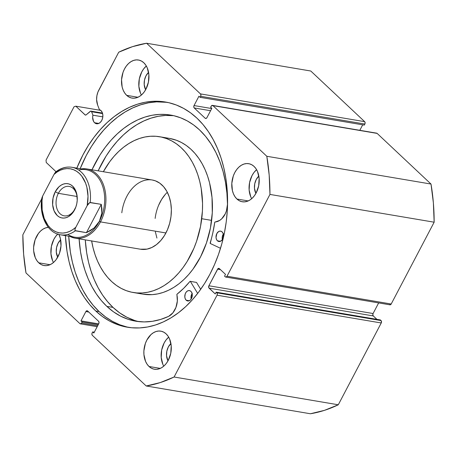 <?xml version="1.0" encoding="UTF-8"?>
<svg xmlns="http://www.w3.org/2000/svg" width="457" height="457" viewBox="0 0 457 457"><rect width="100%" height="100%" fill="white"/><g stroke="black" fill="none" stroke-linecap="round" stroke-linejoin="round"><path stroke-width="0.69" d="M91.594 111.742L102.619 113.604L91.594 111.742A1.405 0.983 -80.4 0 0 91.326 111.319A1.405 0.983 99.6 0 1 91.594 111.742L92.914 115.198L91.594 111.742M55.84 171.861A1.405 0.983 99.6 0 0 55.497 171.198L46.237 162.492L46.043 160.093L74.051 106.744L75.805 106.178L100.746 110.394L75.805 106.178L85.065 114.884A1.405 0.983 99.6 0 0 85.453 115.084L85.465 115.084A1.405 0.983 99.6 0 0 86.133 114.867L90.258 111.337A1.405 0.983 99.6 0 1 90.937 111.12A1.405 0.983 99.6 0 1 91.326 111.319L102.511 113.21L90.806 111.108L86.133 114.867L85.31 115.044L75.805 106.178L74.051 106.744L46.043 160.093L46.237 162.492L55.497 171.198L55.874 172.152M94.576 122.733L98.781 123.441L94.576 122.733L93.519 121.316L92.645 117.369L92.914 115.198L102.825 116.878L92.914 115.198A7.198 5.044 99.6 0 0 94.576 122.733A7.198 5.044 99.6 0 0 96.564 123.75A7.198 5.044 99.6 0 0 102.362 119.014A7.198 5.044 99.6 0 0 100.951 110.577L102.242 112.479L102.848 115.015L102.682 117.803L101.762 120.414L100.237 122.453L98.335 123.613L96.347 123.71L94.576 122.733M99.392 109.657A7.198 5.044 99.6 0 1 100.951 110.577L99.392 109.657L97.632 105.036L99.392 109.657M127.269 327.081L119.728 324.756L112.479 321.368L105.59 316.964L99.123 311.583L93.148 305.265L87.715 298.084L82.877 290.104L78.684 281.403L75.177 272.064L72.389 262.175L70.344 251.836L68.739 236.195A114.193 80.038 -80.4 0 0 99.123 311.583L95.793 311.017L102.254 316.404L109.149 320.808L116.398 324.19L123.933 326.515L131.69 327.766L139.585 327.926L147.548 326.995L155.5 324.984L163.36 321.905L171.061 317.798L178.521 312.691L185.679 306.641L192.454 299.712L198.784 291.954L204.61 283.46L209.877 274.297L214.533 264.557L218.532 254.343L221.839 243.741L224.416 232.859L226.244 221.805L227.3 210.677L227.58 199.589L227.078 188.65L225.792 177.956L223.753 167.616L220.96 157.728L217.452 148.388L213.259 139.688L208.426 131.707L202.994 124.527L197.013 118.209A114.193 80.038 99.6 0 0 165.445 102.02A114.193 80.038 99.6 0 0 76.822 168.125L82.928 154.929L88.195 145.772L94.022 137.271L100.351 129.52L107.127 122.585L114.284 116.535L121.745 111.434L129.445 107.321L137.306 104.247L145.257 102.231L153.221 101.3L161.115 101.46L168.873 102.711L176.408 105.036L183.657 108.418L190.552 112.828L197.013 118.209A114.193 80.038 99.6 0 1 219.326 252.013A114.193 80.038 99.6 0 1 127.36 327.206A114.193 80.038 99.6 0 1 95.793 311.017L99.123 311.583A114.193 80.038 -80.4 0 0 129.028 327.463M149.016 366.485L160.298 368.393L149.016 366.485L147.085 364.2L145.56 361.384L143.932 354.575L143.892 350.85L145.377 343.464L146.84 340.088L150.936 334.621L153.403 332.736L156.037 331.519L158.728 331.022L161.372 331.262L163.874 332.228L166.131 333.878A19.308 13.533 99.6 0 1 169.907 356.506A19.308 13.533 99.6 0 1 154.352 369.222A19.308 13.533 99.6 0 1 149.016 366.485A19.308 13.533 99.6 0 1 145.24 343.858A19.308 13.533 99.6 0 1 160.795 331.142A19.308 13.533 99.6 0 1 166.131 333.878L168.062 336.163L169.587 338.985L171.215 345.789L170.764 353.267L168.307 360.276L166.434 363.264L164.217 365.743L161.744 367.634L159.11 368.845L156.42 369.342L153.775 369.107L151.273 368.142L149.016 366.485M236.937 199.024L248.214 200.931L236.937 199.024L235.007 196.738L233.481 193.917L232.413 190.666L231.813 183.383L233.298 176.002L234.761 172.626L236.635 169.638L238.851 167.159L241.325 165.268L243.958 164.057L246.649 163.56L249.293 163.795L251.796 164.76L254.052 166.417A19.308 13.533 99.6 0 1 257.828 189.044A19.308 13.533 99.6 0 1 242.273 201.76A19.308 13.533 99.6 0 1 236.937 199.024A19.308 13.533 99.6 0 1 233.161 176.396A19.308 13.533 99.6 0 1 248.717 163.68A19.308 13.533 99.6 0 1 254.052 166.417L255.983 168.702L257.508 171.518L259.136 178.327L258.685 185.805L256.228 192.814L254.355 195.796L252.138 198.281L249.665 200.166L247.031 201.383L244.341 201.88L241.696 201.64L239.194 200.674L236.937 199.024M48.356 227.352A19.308 13.533 99.6 0 0 34.538 241.656A19.308 13.533 99.6 0 0 38.754 262.809L41.01 264.466L43.512 265.431L46.157 265.671L48.848 265.169L51.481 263.957L53.955 262.072L56.171 259.587L59.507 253.224L60.992 245.843L60.393 238.56L58.942 234.47A19.308 13.533 99.6 0 1 58.456 255.783A19.308 13.533 99.6 0 1 44.089 265.546A19.308 13.533 99.6 0 1 38.754 262.809L50.03 264.717L38.754 262.809L36.823 260.53L35.298 257.708L33.669 250.899L33.629 247.174L35.115 239.788L38.451 233.43L40.667 230.945L43.141 229.06L45.774 227.843L48.465 227.346M126.675 95.347L137.951 97.255L126.675 95.347L124.744 93.062L123.219 90.24L122.15 86.99L121.551 79.712L123.036 72.326L124.498 68.95L126.372 65.968L128.588 63.483L131.062 61.598L133.695 60.381L136.386 59.884L139.031 60.124L141.533 61.089L143.789 62.74A19.308 13.533 99.6 0 1 147.565 85.368A19.308 13.533 99.6 0 1 132.01 98.084A19.308 13.533 99.6 0 1 126.675 95.347A19.308 13.533 99.6 0 1 122.899 72.72A19.308 13.533 99.6 0 1 138.454 60.004A19.308 13.533 99.6 0 1 143.789 62.74L145.72 65.025L147.245 67.847L148.873 74.651L148.422 82.129L145.966 89.138L144.086 92.125L141.87 94.605L139.402 96.49L136.769 97.707L134.078 98.204L131.433 97.969L128.931 97.004L126.675 95.347M389.444 304.573L390.364 304.785L391.198 304.008L227.003 276.234A1.754 1.228 99.6 0 1 225.735 277.045A1.754 1.228 99.6 0 1 225.25 276.799L224.57 276.154L225.501 274.377L219.354 268.596A1.754 1.228 99.6 0 0 218.869 268.35L218.88 268.35A1.754 1.228 99.6 0 0 217.601 269.162L220.474 269.647L217.601 269.162L208.889 285.762L373.083 313.531L378.659 302.911L373.083 313.531A1.754 1.228 -80.4 0 0 373.278 315.93L372.815 314.85L373.083 313.531L208.889 285.762A1.754 1.228 99.6 0 0 209.083 288.161L373.278 315.93L376.916 319.352L373.278 315.93L209.083 288.161L215.23 293.937L216.167 292.16L216.847 292.806L381.041 320.574L216.847 292.806L216.167 292.16L380.361 319.934L381.041 320.574A1.754 1.228 -80.4 0 1 381.241 322.973L217.046 295.205L217.309 293.885L216.847 292.806A1.754 1.228 99.6 0 1 217.046 295.205L174.094 377.008L338.289 404.782L174.094 377.008L217.046 295.205L381.241 322.973L338.289 404.782A173.791 121.813 -80.4 0 1 310.406 413.756L146.211 385.982L160.247 382.583L174.094 377.008A173.791 121.813 99.6 0 1 146.211 385.982L92.348 335.341A1.754 1.228 99.6 0 1 92.148 332.942L92.697 331.902L94.302 332.176L92.697 331.902L93.868 333.004L98.769 323.665A1.754 1.228 99.6 0 0 98.569 321.265L87.641 310.988A1.754 1.228 99.6 0 0 87.156 310.743A1.754 1.228 99.6 0 0 85.887 311.554L88.761 312.04L85.887 311.554L80.986 320.894L98.655 323.882L80.986 320.894L82.157 321.991L98.221 324.71L82.157 321.991L81.614 323.03L97.678 325.75L81.614 323.03A1.754 1.228 99.6 0 1 80.346 323.842A1.754 1.228 99.6 0 1 79.861 323.596L25.992 272.949A173.791 121.813 99.6 0 1 22.85 234.801L41.69 198.909L22.85 234.801L23.627 254.132L25.992 272.949L79.861 323.596L80.775 323.807L81.614 323.03L82.157 321.991L80.986 320.894L85.887 311.554L86.721 310.777L87.641 310.988L98.569 321.265L99.032 322.351L98.769 323.665L93.868 333.004L92.697 331.902L92.148 332.942L91.886 334.256L92.348 335.341L146.211 385.982L310.406 413.756L324.441 410.357L338.289 404.782L381.241 322.973L381.355 321.043L380.361 319.934L216.167 292.16L215.23 293.937L208.769 287.693L208.889 285.762L217.972 268.665L219.354 268.596L225.501 274.377L224.57 276.154L225.25 276.799L226.169 277.011L227.003 276.234L269.956 194.425L269.179 175.094L266.814 156.277L212.945 105.63L211.568 105.698L210.648 107.235L211.82 108.338L206.918 117.672L206.084 118.449L205.164 118.237L194.236 107.961L193.774 106.875L194.036 105.561L198.938 96.227L200.109 97.324L200.657 96.29L200.92 94.97L200.457 93.891L146.594 43.244L132.559 46.643L118.711 52.218L97.958 91.954L96.901 95.707L96.604 99.603L97.632 105.036A13.876 9.728 99.6 0 1 98.752 90.229L118.711 52.218A173.791 121.813 99.6 0 1 146.594 43.244L310.789 71.018L364.652 121.659L310.789 71.018L146.594 43.244L200.457 93.891A1.754 1.228 99.6 0 1 200.657 96.29L364.852 124.058L365.114 122.744L364.652 121.659L200.457 93.891L364.652 121.659A1.754 1.228 -80.4 0 1 364.852 124.058L364.303 125.098L364.852 124.058L200.657 96.29L200.109 97.324L364.303 125.098L200.109 97.324L198.938 96.227L194.036 105.561L211.705 108.549L194.036 105.561A1.754 1.228 99.6 0 0 194.236 107.961L210.568 110.72L194.236 107.961L205.164 118.237L206.187 118.409L205.164 118.237A1.754 1.228 99.6 0 0 205.65 118.483A1.754 1.228 99.6 0 0 206.918 117.672L211.82 108.338L210.648 107.235L211.191 106.195A1.754 1.228 99.6 0 1 212.459 105.384A1.754 1.228 99.6 0 1 212.945 105.63L376.225 133.193M225.735 277.045L389.93 304.819A1.754 1.228 -80.4 0 0 391.198 304.008L227.003 276.234L269.956 194.425L434.15 222.199L391.198 304.008L434.15 222.199L433.373 202.868L431.008 184.051L377.139 133.404L431.008 184.051L266.814 156.277L212.945 105.63L377.139 133.404A1.754 1.228 -80.4 0 0 376.654 133.158L212.459 105.384M359.819 130.308L362.698 124.824L359.819 130.308M95.793 311.017L89.812 304.705L84.379 297.518L79.547 289.538L75.354 280.838L71.846 271.498L69.053 261.61L67.013 251.27L65.408 235.629A114.193 80.038 99.6 0 0 95.793 311.017M167.993 360.859A11.762 8.243 99.6 0 1 170.924 343.527L168.319 346.96L166.822 351.227L166.548 355.78L167.993 360.859M255.909 193.397A11.762 8.243 99.6 0 1 258.845 176.065L256.24 179.498L254.743 183.765L254.469 188.318L255.909 193.397M57.725 257.182A11.762 8.243 99.6 0 1 60.661 239.851L58.056 243.284L56.559 247.551L56.285 252.104L57.725 257.182M145.646 89.721A11.762 8.243 99.6 0 1 148.582 72.389L145.977 75.822L144.481 80.089L144.206 84.642L145.646 89.721M85.065 114.884L85.887 115.021L85.065 114.884M141.419 95.016A19.308 13.533 -80.4 0 1 146.326 65.997L143.658 68.887L141.779 71.875L139.322 78.884L138.871 86.356L140.499 93.165M57.953 233.87L55.737 236.355L53.863 239.337L51.401 246.346L50.956 253.824L52.578 260.627M57.708 234.098A19.308 13.533 -80.4 0 0 53.498 262.478M251.681 198.686A19.308 13.533 -80.4 0 1 256.588 169.673L253.921 172.563L252.047 175.551L249.585 182.554L249.139 190.032L250.762 196.841M163.76 366.154A19.308 13.533 -80.4 0 1 168.673 337.135L166 340.025L164.126 343.013L161.664 350.022L161.218 357.5L162.846 364.303M167.108 102.328A114.193 80.038 -80.4 0 0 80.158 168.69L86.259 155.494L91.526 146.331L97.352 137.837L103.688 130.079L110.463 123.144L117.615 117.101L125.075 111.994L132.776 107.886L140.642 104.807L148.594 102.796L156.557 101.865L167.108 102.328M266.814 156.277A173.791 121.813 99.6 0 1 269.956 194.425L434.15 222.199A173.791 121.813 -80.4 0 0 431.008 184.051L266.814 156.277M167.325 192.271A35.109 24.609 -80.4 0 0 155.14 218.429M121.808 212.791A35.109 24.609 99.6 0 1 152.261 179.995A35.109 24.609 99.6 0 1 170.998 216.435L171.358 209.609L170.752 202.977L169.216 196.79L166.799 191.289L163.6 186.679L159.744 183.148L155.369 180.823L152.158 179.978M133.227 292.503L143.104 294.171A78.998 55.371 -80.4 0 0 211.62 220.388L201.743 218.714A78.998 55.371 99.6 0 1 133.227 292.503A78.998 55.371 99.6 0 1 91.64 240.959M143.047 294.165L152.187 294.634L157.699 293.908L163.195 292.429L168.622 290.218L173.934 287.299L179.075 283.688L183.994 279.433L188.65 274.571L192.991 269.144L200.577 256.823L206.461 242.947L210.414 228.043L212.288 212.688L212.014 197.47L209.592 182.977L207.604 176.179L205.124 169.764L202.171 163.8L198.778 158.339L194.973 153.438L190.798 149.136L186.29 145.486L181.492 142.521L176.453 140.265L169.393 138.385M91.617 240.799L93.091 247.917L95.079 254.72L97.558 261.136L100.511 267.099L103.905 272.561L107.703 277.462L111.879 281.758L116.392 285.408L121.185 288.378L126.229 290.635L131.462 292.16L136.837 292.943L142.31 292.966L147.822 292.234L153.318 290.761L158.745 288.55L164.057 285.625L169.199 282.02L174.117 277.765L178.773 272.898L183.114 267.476L187.102 261.541L193.871 248.38L196.584 241.273L200.537 226.375L202.417 211.02L202.548 203.354L201.189 188.427L199.715 181.309L197.727 174.505L195.248 168.096L192.294 162.126L188.901 156.665L185.102 151.764L180.926 147.468L176.413 143.818L171.621 140.847L166.577 138.591L161.344 137.066L155.968 136.289L150.496 136.26L144.983 136.991L139.488 138.471L134.061 140.676L128.748 143.601L123.607 147.205L118.689 151.461L114.033 156.328L109.691 161.755L103.351 171.723A78.998 55.371 99.6 0 1 159.579 136.723A78.998 55.371 99.6 0 1 201.743 218.714L211.62 220.388A78.998 55.371 -80.4 0 0 169.456 138.397A78.998 55.371 -80.4 0 0 164.463 137.877M140.442 249.214L147.034 249.111L151.89 247.471L156.534 244.569L160.79 240.519L164.491 235.469L167.502 229.62L169.696 223.193L170.998 216.435A35.109 24.609 99.6 0 1 140.545 249.231L75.119 238.166A35.109 24.609 99.6 0 1 69.87 236.383A35.109 24.609 -80.4 0 0 100.489 221.896A35.109 24.609 -80.4 0 0 103.528 184.994A35.109 24.609 -80.4 0 0 81.289 168.884A35.109 24.609 99.6 0 1 86.83 168.93A35.109 24.609 99.6 0 1 100.489 221.896L165.92 232.961L100.489 221.896A35.109 24.609 99.6 0 1 75.119 238.166M158.636 205.244L161.647 199.395L165.348 194.345M156.922 238.074L155.386 231.888M58.359 193.322A14.921 10.46 -80.4 0 0 60.038 213.722A14.921 10.46 -80.4 0 0 74.948 208.923L74.582 209.912A17.377 12.179 99.6 0 1 57.222 215.504A17.377 12.179 99.6 0 1 55.263 191.746L58.359 193.322L77.05 196.487L58.359 193.322A14.921 10.46 99.6 0 1 69.138 186.41A14.921 10.46 99.6 0 1 77.25 199.892A14.921 10.46 -80.4 0 0 70.332 186.719A14.921 10.46 -80.4 0 0 58.359 193.322L55.263 191.746L53.052 198.052L52.646 204.782L54.109 210.911L57.222 215.504L59.25 216.995L61.501 217.863L63.883 218.075L66.305 217.629L68.676 216.532L72.897 212.602L75.902 206.878L76.793 203.611L77.233 200.235L76.696 193.677L75.736 190.752L72.623 186.159L70.595 184.668L68.344 183.8L65.962 183.588L63.54 184.034L61.169 185.131L58.947 186.827L55.263 191.746A17.377 12.179 99.6 0 1 69.298 184.085A17.377 12.179 99.6 0 1 77.262 199.652A17.377 12.179 99.6 0 1 76.188 206.004A17.377 12.179 99.6 0 1 74.582 209.912L74.948 208.923A14.921 10.46 99.6 0 1 64.163 215.835A14.921 10.46 99.6 0 1 58.359 193.322M78.701 170.044A34.229 23.992 99.6 0 1 101.911 184.205A34.229 23.992 99.6 0 1 99.38 221.331L100.489 221.896L99.38 221.331A34.229 23.992 99.6 0 1 67.807 234.435M94.136 227.934L86.424 232.676L75.314 230.796A34.229 23.992 99.6 0 1 60.45 234.789L74.645 237.194A34.229 23.992 -80.4 0 0 99.38 221.331L94.136 227.934L90.56 230.557L86.424 232.676L75.005 230.574L75.022 229.225L75.833 227.243L87.19 205.616L89.709 202.571L101.288 204.359L101.82 213.299L99.38 221.331A34.229 23.992 -80.4 0 0 86.065 169.69L71.869 167.291A34.229 23.992 99.6 0 1 90.178 202.48L101.288 204.359L86.424 232.676L101.288 204.359L101.928 208.906L101.82 213.299L100.968 217.463L99.38 221.331L97.095 224.844L94.136 227.934M41.827 199.378L41.844 198.03L42.655 196.047L54.012 174.42L55.246 172.506L56.999 171.289A34.229 23.992 99.6 0 1 71.869 167.291C66.402 166.451 61.158 167.896 56.131 171.621M56.057 171.678L54.012 174.42L57.079 172.015L60.318 170.221L63.649 169.073L67.008 168.599L70.327 168.81L73.526 169.696L76.542 171.244L79.318 173.414L81.786 176.168L85.602 183.177L86.876 187.279L88.007 196.253L87.19 205.616L75.833 227.243L72.766 229.648L69.527 231.442L66.196 232.59L62.838 233.064L59.524 232.853L56.32 231.967L53.303 230.419L50.527 228.249L48.059 225.495L44.243 218.486L42.164 209.992L42.004 200.726L42.655 196.047L54.012 174.42A32.476 22.764 99.6 0 1 79.318 173.414A32.476 22.764 99.6 0 1 87.19 205.616L88.418 203.702L90.178 202.48A34.229 23.992 -80.4 0 0 72.697 167.451M59.621 234.63A34.229 23.992 -80.4 0 0 75.314 230.796L74.902 230.174L75.022 229.225L75.833 227.243A32.476 22.764 99.6 0 1 50.527 228.249A32.476 22.764 99.6 0 1 42.655 196.047L41.724 198.978M76.262 205.77A14.921 10.46 99.6 0 1 74.948 208.923A14.921 10.46 -80.4 0 0 76.256 205.776M210.243 243.478L212.848 232.784L214.779 222.176L219.651 220.44L221.788 218.737L225.261 213.819L226.449 210.814L227.483 204.319L226.912 193.071L225.444 182.132L223.096 171.626L219.897 161.687L215.881 152.438L211.105 143.984L205.627 136.437L199.509 129.879A104.533 73.269 99.6 0 1 227.483 204.319L227.483 204.319A16.161 11.328 99.6 0 1 215.013 221.976L214.744 222.302A92.685 64.968 99.6 0 1 210.123 243.038L210.243 243.478L220.514 248.3L210.243 243.478M222.085 231.882A5.267 3.69 99.6 0 1 223.113 238.051A5.267 3.69 99.6 0 1 218.874 241.519A5.267 3.69 99.6 0 1 217.418 240.776L220.491 241.296L217.418 240.776L218.714 241.49L220.171 241.416L222.165 239.896L223.079 238.16L223.319 234.161L222.61 232.504L221.468 231.431L220.063 231.099L218.612 231.568L216.824 233.573L216.03 237.526L216.475 239.382L217.418 240.776A5.267 3.69 99.6 0 1 216.39 234.601A5.267 3.69 99.6 0 1 220.628 231.133A5.267 3.69 99.6 0 1 222.085 231.882M190.877 291.326A5.267 3.69 99.6 0 1 191.906 297.496A5.267 3.69 99.6 0 1 187.661 300.963A5.267 3.69 99.6 0 1 186.205 300.22L189.284 300.74L186.205 300.22L187.507 300.935L189.678 300.529L190.957 299.341L191.866 297.604L192.106 293.605L191.403 291.949L190.261 290.875L188.855 290.549L187.404 291.012L186.125 292.206L185.216 293.942L184.822 296.97L185.262 298.827L186.205 300.22A5.267 3.69 99.6 0 1 185.176 294.045A5.267 3.69 99.6 0 1 189.421 290.578A5.267 3.69 99.6 0 1 190.877 291.326M106.847 306.373A104.533 73.269 99.6 0 1 79.112 238.84L80.501 251.687L82.374 261.153L84.928 270.201L88.138 278.753L91.977 286.716L96.398 294.022L101.374 300.597L106.847 306.373L113.022 307.418L106.847 306.373L113.53 311.857L120.694 316.198L128.257 319.346L136.117 321.26L144.189 321.917L152.37 321.311L160.561 319.454L168.662 316.364A104.533 73.269 99.6 0 1 135.746 321.197A104.533 73.269 99.6 0 1 106.847 306.373M91.977 169.798A104.533 73.269 99.6 0 1 170.61 115.061A104.533 73.269 99.6 0 1 199.509 129.879L193.591 124.95L187.284 120.916L180.646 117.82L173.746 115.69L166.645 114.547L159.419 114.399L152.13 115.25L144.852 117.095L137.654 119.911L130.605 123.676L123.773 128.343L117.226 133.884L111.022 140.23L105.23 147.325L99.894 155.106L91.977 169.798M173.683 115.672A104.533 73.269 -80.4 0 0 98.146 170.844L106.064 156.151L111.399 148.371L117.198 141.276L123.396 134.924L129.948 129.388L136.78 124.715L143.824 120.956L151.027 118.14L158.305 116.295L165.594 115.444L173.683 115.672M134.427 320.386L126.869 317.238L119.7 312.902L113.022 307.418L107.549 301.637L102.574 295.068L98.146 287.761L94.308 279.793L91.097 271.247L88.544 262.192L86.676 252.727L85.288 239.885A104.533 73.269 -80.4 0 0 113.022 307.418A104.533 73.269 -80.4 0 0 138.848 321.625M200.709 289.315L196.516 282.426L190.346 281.381L197.67 293.423L190.346 281.381L196.516 282.426L200.709 289.315M190.203 281.278L189.998 281.375A92.685 64.968 99.6 0 1 176.985 294.228L176.848 294.668A16.161 11.328 99.6 0 1 168.662 316.353L172.877 312.851L175.934 307.447L177.339 301.037L176.91 294.308L183.708 288.281L190.083 281.301L196.213 282.375M192.3 293.251L191.117 295.976L191.163 299.044A5.267 3.69 -80.4 0 1 192.094 293.543M223.507 233.807L222.325 236.532L222.37 239.599A5.267 3.69 -80.4 0 1 223.302 234.098M80.346 323.842L97.181 326.692M90.937 111.12L102.465 113.068M159.579 136.723L169.456 138.397M86.83 168.93L152.364 180.012M41.741 198.521C39.108 215.83 47.568 232.961 60.45 234.789M76.325 205.564L76.188 206.004M77.244 200.115L77.262 199.652"/></g></svg>
